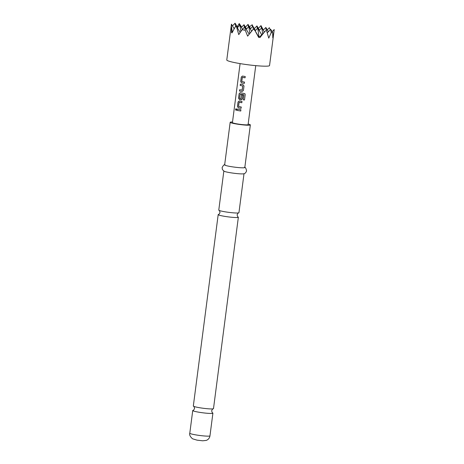 <?xml version="1.0" encoding="UTF-8"?>
<svg xmlns="http://www.w3.org/2000/svg" width="464" height="464" viewBox="0 0 464 464"><rect width="100%" height="100%" fill="white"/><g stroke="black" fill="none" stroke-linecap="round" stroke-linejoin="round"><path stroke-width="0.7" d="M235.526 109.371L236.048 108.692L236.536 109.614L235.95 110.293L235.526 109.371M235.996 110.287L235.625 109.376L236.101 108.698M238.357 217.233L213.492 408.645A10.167 0.951 -172.6 0 1 213.191 408.825A10.167 0.951 -172.6 0 1 212.593 408.912A10.167 0.951 -172.6 0 1 199.242 407.665A10.167 0.951 -172.6 0 1 193.575 406.278A10.167 0.951 -172.6 0 1 193.326 406.023L218.19 214.612A10.167 0.951 7.4 0 0 224.1 216.253A10.167 0.951 7.4 0 0 237.452 217.5A10.167 0.951 7.4 0 0 238.357 217.233A10.167 0.951 7.4 0 0 238.107 216.978C237.823 217.222 237.493 216.491 237.121 214.774C237.916 213.214 238.421 212.593 238.641 212.901A10.167 0.951 -172.6 0 1 238.038 212.988A10.167 0.951 -172.6 0 1 224.686 211.741A10.167 0.951 -172.6 0 1 219.02 210.354A10.167 0.951 -172.6 0 1 218.776 210.099L223.839 171.088M244.006 173.71L238.943 212.721A10.167 0.951 -172.6 0 1 238.641 212.901M226.774 59.989A21.57 2.013 7.4 0 0 243.507 64.148A21.57 2.013 7.4 0 0 267.635 66.114A21.57 2.013 7.4 0 0 269.549 65.546L274.033 31.053L272.791 37.787L272.646 32.573L271.191 32.689L268.749 38.112L266.411 30.189L264.811 31.558L259.915 37.613L259.428 36.766L258.721 37.503L255.032 30.647L253.46 28.983L247.648 36.146L245.294 30.276L242.086 29.725L238.745 34.614L236.304 26.03L235.051 27.214L232.012 32.909L231.884 32.033L231.565 32.741L231.443 24.18L226.774 59.989M193.575 406.278C193.859 406.035 194.19 406.766 194.561 408.477C193.766 410.037 193.262 410.663 193.041 410.356A10.167 0.951 7.4 0 0 192.74 410.536A10.167 0.951 7.4 0 0 198.656 412.177A10.167 0.951 7.4 0 0 212.007 413.424A10.167 0.951 7.4 0 0 212.906 413.157A10.167 0.951 7.4 0 0 212.663 412.902C212.373 413.146 212.048 412.415 211.671 410.698C212.471 409.138 212.976 408.517 213.191 408.825M232.516 122.003A10.167 0.951 7.4 0 0 230.179 122.305L224.646 164.894A10.167 0.951 7.4 0 0 230.556 166.541A10.167 0.951 7.4 0 0 244.812 167.516L250.345 124.92A10.167 0.951 7.4 0 0 248.159 124.033M230.179 122.305A10.167 0.951 7.4 0 0 236.089 123.946A10.167 0.951 7.4 0 0 250.345 124.92M225.017 164.697C224.193 164.418 223.225 165.404 222.111 167.655L222.471 169.662L224.164 171.268A10.167 0.951 7.4 0 0 229.767 172.625A10.167 0.951 7.4 0 0 243.652 173.797C245.015 173.635 245.984 172.643 246.558 170.827C246.053 168.368 245.369 167.168 244.505 167.231M241.541 82.917L240.712 81.531L241.292 77.059L242.428 76.061L245.236 76.519L245.067 77.795L242.324 77.436L241.79 81.565L244.511 82.093L244.342 83.375L241.541 82.917L240.712 81.531M243.42 90.486L242.098 91.501L239.476 91.031L239.644 89.749L242.191 90.126L242.73 85.997L240.201 85.451L240.369 84.17L242.985 84.645L244 86.014L243.42 90.486M242.133 91.495L239.476 91.031M242.098 90.196L242.73 85.997M243.867 94.766L240.149 94.186L239.615 98.316L241.094 98.571L241.564 94.94L242.817 95.132L242.341 98.791L241.019 99.806L239.383 99.528L238.554 98.142L239.134 93.67L240.271 92.672L244.94 93.711L245.189 94.615L244.493 99.98L243.206 99.824L243.867 94.755L240.236 94.117M241.002 98.646L241.605 94.934M241.558 99.737L239.383 99.528M238.305 107.834L237.475 106.447L238.055 101.976L239.192 100.978L241.999 101.43L241.831 102.712L239.093 102.353L238.554 106.482L241.274 107.01L241.106 108.292L238.305 107.834L237.475 106.447M236.965 110.368L237.133 109.086L240.915 109.736L240.752 111.018L236.965 110.368L237.208 109.086M255.745 65.639L248.083 124.63A7.888 0.737 -172.6 0 1 247.382 124.839A7.888 0.737 -172.6 0 1 238.56 124.12A7.888 0.737 -172.6 0 1 232.435 122.595L240.097 63.609M219.02 210.354C219.304 210.111 219.634 210.842 220.006 212.553C219.211 214.113 218.706 214.739 218.492 214.432A10.167 0.951 7.4 0 0 218.19 214.612M232.191 32.55L231.884 32.033M231.379 25.816L232.307 32.318M234.175 28.768L231.443 24.18M259.562 36.992L264.811 31.558M258.964 37.248L255.032 30.647M261.719 34.759L257.764 28.113L259.051 37.155M267.276 29.853L269.346 27.707L270.297 29.748M270.222 29.435L270.268 29.771M249.168 34.22L244.812 26.906L245.294 30.276M258.373 28.327L260.994 25.613L263.343 30.061M260.994 25.613L261.365 28.24M242.086 29.725L244.812 26.906M240.161 32.509L236.304 26.03M249.47 26.796L252.184 24.76L252.897 26.268M252.184 24.76L252.462 26.715M237.336 27.765L239.958 25.056L240.874 31.471M237.249 26.819L239.238 23.554L241.674 27.132M272.13 31.709L274.207 29.563L274.033 31.053M239.238 23.554L239.517 25.508M232.476 25.914L235.097 23.2L235.59 26.663M272.646 32.573L270.709 29.319L271.191 32.689M268.383 31.72L265.849 27.463L266.255 30.311M245.421 27.121L248.043 24.406L248.42 27.034M250.577 28.664L248.043 24.406M246.535 28.988L244 24.731L244.377 27.359M241.379 27.44L244 24.731M237.632 27.457L235.097 23.2M242.492 29.307L239.958 25.056M254.324 28.646L256.946 25.938L257.323 28.565M250.282 28.971L252.903 26.257L253.315 29.151M246.239 29.296L248.861 26.581L249.829 33.391M259.48 30.195L256.946 25.938M255.438 30.514L252.903 26.257M251.61 31.204L248.861 26.581M263.227 30.177L265.849 27.463M259.185 30.502L261.806 27.788L262.659 33.785M255.142 30.827L257.764 28.113M264.341 32.045L261.806 27.788M267.305 32.84L270.709 29.319M240.77 111.006L237.046 110.368M241.123 108.28L238.368 107.834M241.848 102.701L239.175 102.283M237.551 106.447L238.055 101.976M238.131 101.976L239.256 100.972M244.928 93.705L245.172 94.598L244.476 99.969L243.206 99.824M243.211 99.812L243.867 94.755M239.447 99.528L238.629 98.142L239.134 93.67M239.209 93.67L240.335 92.667M241.553 99.737L241.054 99.801M242.765 85.991L240.201 85.451M240.277 85.451L240.445 84.17M239.557 91.031L239.72 89.749M244.36 83.363L241.605 82.917M245.085 77.784L242.411 77.366M240.787 81.531L241.292 77.059M241.367 77.059L242.492 76.055M209.96 435.847C209.589 438.033 208.377 439.547 206.323 440.394L202.664 440.794L197.043 440.156L192.554 438.811C190.165 436.676 189.248 434.814 189.793 433.225A10.167 0.951 7.4 0 0 195.709 434.872A10.167 0.951 7.4 0 0 209.96 435.847L212.906 413.157M189.793 433.225L192.74 410.536"/></g></svg>
